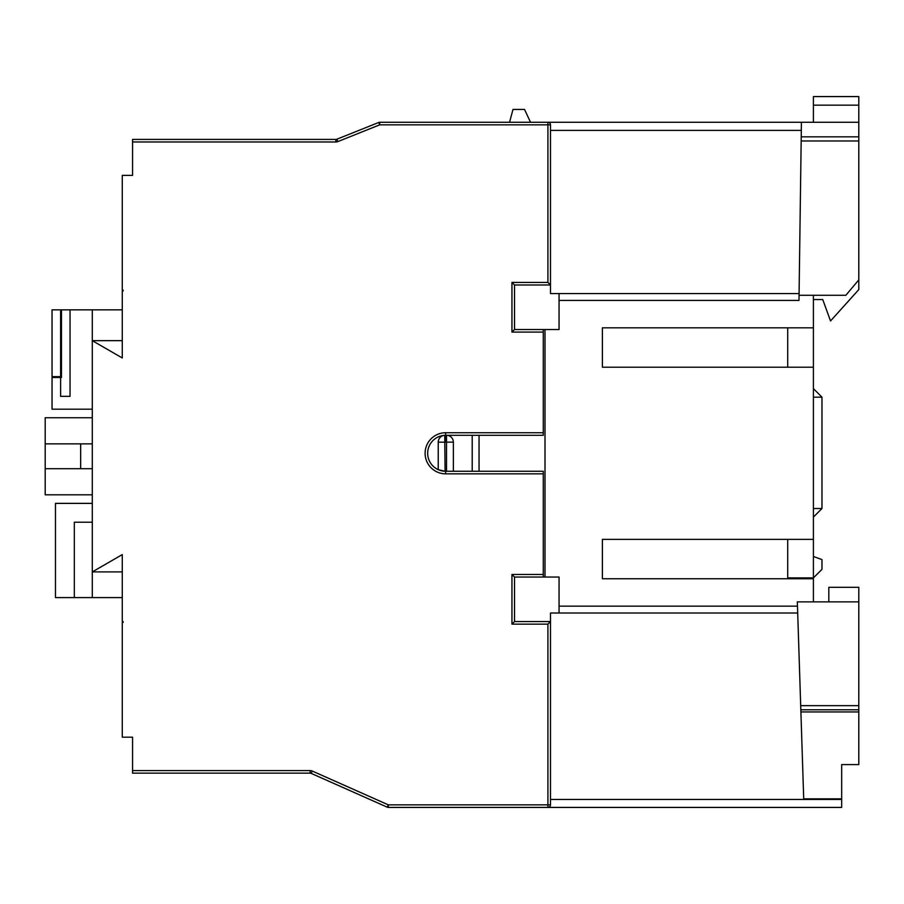 <?xml version="1.0" encoding="UTF-8"?>
<svg xmlns="http://www.w3.org/2000/svg" width="904" height="904" viewBox="0 0 904 904"><rect width="100%" height="100%" fill="white"/><g stroke="black" fill="none" stroke-linecap="round" stroke-linejoin="round"><path stroke-width="1.36" d="M550.491 799.452L841.669 799.452L841.669 807.419L388.313 807.419A2.565 2.565 0 0 1 387.274 807.193L311.191 773.383A2.565 2.565 0 0 0 310.14 773.157L132.56 773.157L132.56 737.189L122.277 737.189L122.277 622.427L123.136 622.427L123.136 621.568L122.277 621.568L122.277 554.593L92.298 571.904L122.277 571.904M550.491 124.842L547.914 124.842L547.914 122.277A2.565 2.565 0 0 1 550.491 124.842L550.491 284.997L514.523 284.997L514.523 329.531L543.281 329.531L543.281 332.096L511.946 332.096L511.946 282.432L547.914 282.432L547.914 124.842L379.703 124.842L379.703 122.277A2.565 2.565 0 0 0 378.742 122.458L379.703 124.842L337.802 141.612L336.842 139.227A2.565 2.565 0 0 1 335.892 139.408L335.892 141.973L132.56 141.973L132.56 139.408L335.892 139.408A2.565 2.565 0 0 0 336.842 139.227L378.742 122.458A2.565 2.565 0 0 1 379.703 122.277L858.8 122.277L858.8 140.967L801.17 140.967L799.057 295.28L813.408 295.28L813.408 327.824L602.38 327.824L602.38 367.216L813.408 367.216L813.408 327.824M243.888 139.408L250.736 139.408M171.093 139.408L179.659 139.408M132.56 139.408L145.397 139.408L132.56 139.408M547.914 282.432L550.491 284.997L550.491 293.563L799.079 293.563M132.56 141.973L132.56 175.376L122.277 175.376L122.277 290.139L123.136 290.139L123.136 290.998L122.277 290.998L122.277 357.973L92.298 340.661L92.298 597.589L122.277 597.589M543.281 577.034L514.523 577.034L514.523 621.568L550.491 621.568L550.491 804.842A2.565 2.565 0 0 1 547.914 807.419L547.914 624.144L511.946 624.144L511.946 574.469L543.281 574.469L543.281 577.034L544.999 577.034L544.999 329.531L559.056 329.531L559.056 293.563M797.69 613.002L550.491 613.002L550.491 621.568L547.914 624.144M813.408 397.184L821.973 397.184L813.408 388.63M787.712 539.36L787.712 577.893L813.408 577.893L813.408 539.36L602.38 539.36L602.38 578.752L813.408 578.752L813.408 577.893L821.973 569.328L821.973 559.599L813.408 556.48M813.408 578.752L813.408 601.872L858.8 601.872L858.8 587.317L828.821 587.317L828.821 601.872M813.408 517.088L821.973 508.523L813.408 508.523M813.408 367.216L813.408 539.36M543.281 332.096L543.281 435.299L445.649 435.299A17.99 17.99 0 0 0 438.237 469.673L438.237 442.169A6.848 6.848 0 0 1 444.734 435.321L445.084 471.255L438.237 469.673M446.508 471.266L446.508 442.146L445.649 442.146L445.649 435.299A17.99 17.99 0 0 0 427.671 453.288A17.99 17.99 0 0 0 445.649 471.266L543.281 471.266L543.281 574.469M858.8 705.651L858.8 711.945L800.899 711.945L800.695 705.651L858.8 705.651L858.8 601.872M841.669 799.452L841.669 764.592L858.8 764.592L858.8 711.945M813.408 295.28L845.861 295.28L858.8 279.856L858.8 140.967M801.17 140.967L801.419 122.277M559.056 300.411L798.989 300.411L799.057 295.28M122.277 340.661L92.298 340.661L92.298 309.835L61.472 309.835L61.472 377.488L52.048 377.488L52.048 409.184L92.298 409.184M92.298 309.835L122.277 309.835M61.472 376.64L60.613 376.64L60.613 396.336L70.037 396.336L70.037 309.835M60.613 376.64L52.048 376.64L52.048 309.835L60.613 309.835L60.613 376.64M92.298 503.381L55.472 503.381L55.472 597.589L92.298 597.589M45.2 468.701L45.2 443.864L80.671 443.864L80.671 468.701L45.2 468.701L45.2 494.816L92.298 494.816M559.056 613.002L559.056 577.034L544.999 577.034M559.056 606.155L797.475 606.155L797.328 601.872L813.408 601.872M80.671 443.864L92.298 443.864M45.2 443.864L45.2 417.738L92.298 417.738M80.671 468.701L92.298 468.701M92.298 522.229L74.32 522.229L74.32 597.589M61.472 311.552L60.613 311.552M797.475 606.155L800.695 705.651M800.899 711.945L803.712 798.853L841.669 798.853M858.8 709.787L800.831 709.787M841.669 792.853L841.669 764.592M801.226 136.832L858.8 136.832M813.408 105.146L813.408 96.581L858.8 96.581L858.8 105.146L813.408 105.146L813.408 122.277M858.8 105.146L858.8 122.277M858.8 279.856L858.8 289.585L830.539 320.965L822.742 299.552L813.408 299.552M543.281 329.531L544.999 329.531M479.052 435.299L479.052 471.266M453.367 442.146L446.508 442.146L446.508 435.299A6.848 6.848 0 0 1 453.367 442.146L453.367 471.266M602.38 539.36L602.38 578.752M787.712 577.893L813.408 577.893M602.38 327.824L602.38 367.216M787.712 327.824L787.712 367.216M821.973 397.184L821.973 508.523M509.551 122.277L512.997 109.429L524.535 109.429L530.524 122.277M511.946 332.096L514.523 329.531M511.946 282.432L514.523 284.997M514.523 577.034L511.946 574.469M132.56 770.592L310.14 770.592A5.141 5.141 0 0 1 312.23 771.033L388.313 804.842L387.274 807.193A2.565 2.565 0 0 0 388.313 807.419L388.313 804.842L550.491 804.842M514.523 621.568L511.946 624.144M801.306 130.391L550.491 130.391M445.649 442.146A11.13 11.13 0 0 0 445.084 442.169L438.237 442.169M427.671 453.288A17.99 17.99 0 0 0 445.649 471.266L445.649 473.843A20.555 20.555 0 0 1 425.106 453.288A20.555 20.555 0 0 1 445.649 432.733L543.281 432.733M543.281 473.843L445.649 473.843M335.892 141.973A5.141 5.141 0 0 0 337.802 141.612M472.204 471.266L472.204 435.299M445.649 435.299L445.649 432.733M310.14 770.592L310.14 773.157A2.565 2.565 0 0 1 311.191 773.383L312.23 771.033"/></g></svg>
